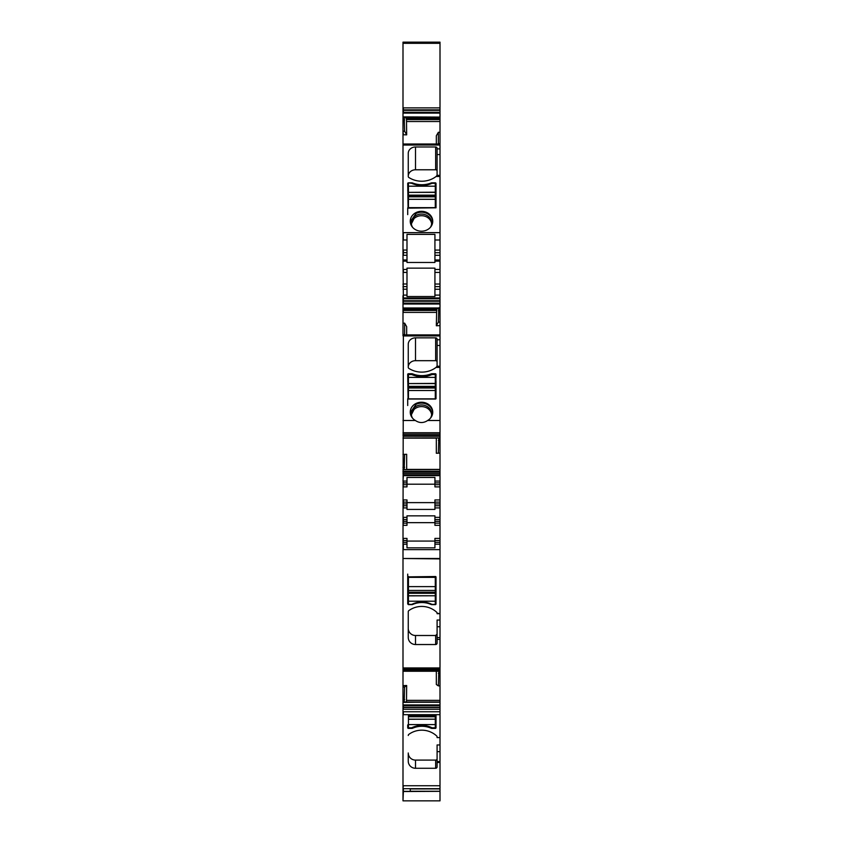 <?xml version="1.0" encoding="UTF-8"?>
<svg xmlns="http://www.w3.org/2000/svg" width="843" height="843" viewBox="0 0 843 843"><rect width="100%" height="100%" fill="white"/><g stroke="black" fill="none" stroke-linecap="round" stroke-linejoin="round"><path stroke-width="1.26" d="M408.444 725.633A0.727 0.717 180 0 1 407.717 724.917L407.717 727.688A0.727 0.717 -0 0 0 408.444 728.405L408.444 727.783L411.711 727.783L411.711 728.405L408.444 728.405M435.283 725.633A0.727 0.717 180 0 0 436.01 724.917M411.711 728.405A2.54 2.497 180 0 0 412.733 728.183A22.487 22.076 180 0 1 430.994 728.183A2.54 2.497 180 0 0 432.016 728.405L435.283 728.405A0.727 0.717 180 0 0 436.01 727.688L436.01 714.685M440.004 762.504L437.096 762.504L437.096 744.959L440.004 744.959L440.004 788.69L403.365 788.69L403.365 791.335L440.004 791.335L440.004 788.69M437.096 758.668A1.454 1.423 180 0 1 435.652 760.101L435.652 768.279A1.454 1.423 180 0 0 437.096 766.856L437.096 762.504M435.652 768.279L415.515 768.279L415.515 760.101A7.25 7.123 -0 0 1 408.254 752.978L408.254 761.166A7.25 7.123 180 0 0 415.515 768.279M402.996 668.889L402.996 707.562L440.004 707.562L440.004 737.583L437.096 737.583L437.096 736.982A1.454 1.423 180 0 0 436.642 735.939A21.76 21.37 180 0 0 408.844 734.358A1.454 1.423 180 0 0 408.254 735.507M402.996 707.562L402.996 800.85L403.365 791.535L440.004 791.335M440.004 486.885L434.925 486.885L434.925 484.704L440.004 484.704L434.925 484.704L434.925 482.891L440.004 482.891L440.004 499.941L434.925 499.941L434.925 502.112L440.004 502.112L440.004 499.941M440.004 502.112L440.004 503.935L434.925 503.935L434.925 502.112M440.004 519.53L434.925 519.53L434.925 525.337L440.004 525.337L440.004 505.747L434.925 505.747L440.004 505.747L440.004 503.935M440.004 525.337L440.004 538.392L434.925 538.392L434.925 544.199L440.004 544.199L440.004 538.392M440.004 544.199L440.004 549.636L403.365 549.636L403.365 544.199L406.99 544.199L406.99 540.563L403.365 540.563L406.99 540.563L406.99 538.392L403.365 538.392L402.996 544.199L402.996 669.1L440.004 669.131L440.004 639.426L437.096 639.426L437.096 620.048L440.004 620.048L440.004 613.662L437.096 613.23A1.454 1.423 180 0 0 436.642 612.197A21.76 21.37 180 0 0 408.844 610.606A1.454 1.423 180 0 0 408.254 611.755L408.254 637.413A7.25 7.123 180 0 0 415.515 644.537L415.515 635.496A7.25 7.123 -0 0 1 408.254 628.372L408.254 611.755M402.996 558.498L440.004 558.498L440.004 549.636M440.004 558.498L440.004 613.693L437.096 613.693M440.004 639.426L440.004 620.048M402.996 669.985L403.365 670.564L440.004 670.564L440.004 669.131L403.365 669.1M440.004 670.564L440.004 671.207L438.771 671.239L402.996 671.239L438.76 671.239M402.996 685.633L406.674 685.517L404.629 687.034L404.166 702.377L440.004 701.977L440.004 671.207M404.608 701.977L440.004 701.977L440.004 707.562M440.004 744.959L440.004 737.583M410.256 788.9L440.004 788.9L410.256 788.943L410.256 791.25L440.004 791.25M440.004 791.535L440.004 800.85L402.996 800.85M402.996 112.277L402.996 42.15L440.004 42.15L440.004 112.277L402.996 112.277L402.996 144.016L440.004 144.016L440.004 272.415L434.925 272.415L434.925 268.148L406.99 268.148L406.99 269.475L403.365 269.475L403.365 272.415L406.99 272.415L406.99 269.475M402.996 134.764L406.674 134.859L404.629 131.223L404.166 116.903L440.004 117.093L440.004 112.277M440.004 117.093L404.229 117.093M440.004 117.767L404.587 117.735L440.004 117.788L440.004 117.156M440.004 132.319L438.371 132.267L438.371 143.626L440.004 143.626L440.004 117.788L404.629 117.788M440.004 144.438L403.365 144.269L440.004 144.016M402.996 295.724L402.996 298.78L440.004 298.78L440.004 272.415M440.004 298.78L440.004 307.79L438.834 307.79L438.339 308.664L403.365 308.633L438.339 308.664M403.365 335.335L440.004 334.924L440.004 307.79M403.365 334.913L440.004 334.913L440.004 437.896L403.365 438.002L438.739 438.002M440.004 335.335L403.365 335.166L403.365 335.935L440.004 335.935M406.674 469.562L406.674 454.293L404.629 454.366L404.166 469.656L440.004 469.572L440.004 437.896M404.261 469.562L440.004 469.562L440.004 482.891M435.652 760.101L415.515 760.101M403.365 335.935L402.996 544.199M402.996 298.78L402.996 335.83M402.996 308.633L403.365 308.053L403.365 309.539L436.706 309.539L436.326 325.756L438.371 322.121L438.834 307.79M402.996 260.245L403.365 297.979L440.004 297.979M440.004 145.038L402.996 145.038L402.996 144.027L402.996 259.992L406.99 259.992L406.99 261.151L402.996 261.151M402.996 667.951L402.996 669.1M402.996 788.69L403.365 785.75L440.004 785.75M434.925 484.198L406.99 484.198M406.99 502.618L434.925 502.618M402.996 505.747L406.99 505.747L406.99 509.414L434.925 509.414L434.925 503.935M402.996 525.337L406.99 525.337L406.99 523.155L403.365 523.155L406.99 523.155L406.99 515.853L434.925 515.853L434.925 519.53M434.925 523.155L440.004 523.155L434.925 523.155M406.99 522.649L434.925 522.649M434.925 544.199L434.925 547.834L434.925 541.069L406.99 541.069M440.004 540.563L434.925 540.563M434.925 547.834L406.99 547.834L406.99 544.199M415.515 635.496L435.652 635.496L435.652 644.537A1.454 1.423 180 0 0 437.096 643.114L437.096 639.426M435.652 644.537L415.515 644.537M440.004 613.62L437.096 613.62M407.717 576.875L435.652 576.517L436.01 603.936A0.727 0.717 180 0 1 435.283 604.652L432.016 604.652A2.54 2.497 180 0 1 430.994 604.442A22.487 22.076 180 0 0 412.733 604.442A2.54 2.497 180 0 1 411.711 604.652L408.444 604.652L407.717 603.936L407.717 574.115M435.652 635.496L437.096 634.073M403.365 669.131L403.365 669.985L440.004 669.985M440.004 685.823L438.371 685.886L438.834 671.207M436.326 671.239L436.326 684.495L438.371 685.886M406.674 685.517L406.474 702.261M402.996 705.707L440.004 705.707M402.996 714.685L440.004 714.685M410.256 788.69L410.256 791.25M404.661 117.767L404.261 117.156M440.004 118.652L406.294 118.652L405.81 117.145M406.294 118.652L406.474 119.58L440.004 119.58M406.674 134.859L406.474 119.58M438.371 132.267L436.326 135.776L436.326 144.016M438.371 143.626L438.834 144.943M408.254 176.45L408.254 176.187A7.25 6.407 0 0 1 415.515 169.78L415.515 146.967A7.25 6.407 0 0 0 408.254 153.373L408.254 176.45A1.454 1.286 0 0 0 408.844 177.483A21.76 19.22 0 0 0 416.969 180.76A21.76 19.22 0 0 0 436.084 176.493L437.096 175.344L440.004 175.344M415.515 146.967L435.652 146.967L435.652 169.78A1.454 1.286 0 0 1 437.096 171.066M437.096 175.344L437.096 148.242A1.454 1.286 0 0 0 435.652 146.967M426.895 229.981A11.244 9.926 0 0 0 432.744 221.266A11.244 9.926 0 0 0 416.105 212.552A11.244 9.926 0 0 0 410.256 221.266A11.244 9.926 0 0 0 426.895 229.981M430.994 183.026A22.487 19.863 0 0 1 412.733 183.026A2.54 2.244 0 0 0 411.711 182.836L408.444 182.836A0.727 0.643 0 0 0 407.717 183.479L408.075 208.137L436.01 207.821L436.01 183.479A0.727 0.643 0 0 0 435.283 182.836L432.016 182.836A2.54 2.244 0 0 0 430.994 183.026L430.994 183.742M415.515 169.78L435.652 169.78M440.004 255.292L434.925 255.292L434.925 261.151L434.925 234.386L406.99 234.386L406.99 250.044L403.365 250.044L403.365 255.26L406.99 255.26L406.99 259.992M434.925 234.386L434.925 240.002L440.004 240.002M434.925 255.292L434.925 240.002M406.99 261.151L406.99 262.468L434.925 262.468L434.925 261.151L440.004 261.151M440.004 286.631L434.925 286.631L434.925 272.415M434.925 286.631L434.925 289.244L440.004 289.244M406.99 272.415L406.99 296.525L434.925 296.525L434.925 289.244M402.996 303.164L440.004 303.164M440.004 322.068L438.371 322.121M436.326 325.756L440.004 325.64M402.996 334.523L404.629 334.523L404.629 323.154L406.674 326.673L406.674 334.913M402.996 420.499L415.388 420.499C419.129 423.028 422.965 423.197 426.895 420.984L427.612 420.499A11.244 9.926 0 0 0 432.744 412.164A11.244 9.926 0 0 0 416.105 403.449A11.244 9.926 0 0 0 410.256 412.164A11.244 9.926 0 0 0 415.388 420.499M427.612 420.499L440.004 420.499M437.096 361.953A1.454 1.286 0 0 0 435.652 360.678L415.515 360.678L415.515 337.853A7.25 6.407 0 0 0 408.254 344.26L408.254 367.337A1.454 1.286 0 0 0 408.844 368.37A21.76 19.22 0 0 0 416.969 371.647A21.76 19.22 0 0 0 436.084 367.39L437.096 366.231L440.004 366.231M415.515 337.853L435.652 337.853L435.652 360.678M437.096 366.231L437.096 339.139A1.454 1.286 0 0 0 435.652 337.853M430.994 373.923A22.487 19.863 0 0 1 412.733 373.923A2.54 2.244 0 0 0 411.711 373.723L408.444 373.723A0.727 0.643 0 0 0 407.717 374.366L408.075 399.034L435.652 399.034L436.01 374.366A0.727 0.643 0 0 0 435.283 373.723L432.016 373.723A2.54 2.244 0 0 0 430.994 373.923L430.994 374.945M415.515 360.678A7.25 6.407 0 0 0 408.254 367.084L408.254 367.337M402.996 434.187L440.004 434.187M402.996 435.589L440.004 435.589M440.004 453.134L438.371 453.186L438.834 437.896M402.996 438.139L436.326 438.139L436.326 453.26L438.371 453.186M402.996 471.975L440.004 471.975M402.996 473.366L440.004 473.366M440.004 475.631L403.365 475.631L402.996 481.079L406.99 481.079L406.99 477.444L434.925 477.444L434.925 481.079L440.004 481.079M434.925 482.891L434.925 481.079M402.996 482.891L406.99 482.891L406.99 484.704L403.365 484.704L406.99 484.704L406.99 486.885L402.996 486.885M402.996 484.704L403.365 486.885M404.629 454.366L402.996 454.409M403.365 438.139L438.771 437.981M404.629 323.154L402.996 323.196M402.996 131.181L403.365 134.764M404.629 131.223L403.365 131.181M404.629 687.034L402.996 687.087M403.365 685.633L403.365 687.087M402.996 523.155L403.365 525.337M402.996 519.53L406.99 519.53L403.365 519.53L403.365 523.155M402.996 502.112L406.99 502.112L406.99 505.747L403.365 505.747L403.365 507.918L406.99 507.918M402.996 499.941L406.99 499.941L406.99 502.112L403.365 502.112L403.365 505.747M406.99 482.891L406.99 481.079M436.01 576.875L436.01 601.175A0.727 0.717 180 0 1 435.283 601.881M408.444 601.881A0.727 0.717 -0 0 1 407.717 601.175M432.733 221.709A11.244 9.926 0 0 0 416.105 213.437L410.267 221.741M435.283 189.643A0.727 0.643 180 0 1 436.01 190.286L436.01 207.821M407.717 207.821L407.717 214.628M408.444 189.643A0.727 0.643 0 0 0 407.717 190.286M402.996 252.658L406.99 252.658L406.99 250.044M406.99 252.658L406.99 255.26M436.706 309.539L437.19 308.043M404.629 334.523L404.166 335.83M432.733 412.606A11.244 9.926 0 0 0 416.105 404.334L410.267 412.627M408.444 380.541A0.727 0.643 0 0 0 407.717 381.184M435.283 380.541A0.727 0.643 180 0 1 436.01 381.184L436.01 398.707M407.717 398.707L407.717 405.525M430.446 227.283A10.158 8.967 0 0 0 431.658 223.037A10.158 8.967 0 0 0 428.971 216.967A10.158 8.967 0 0 0 416.632 215.165A10.158 8.967 0 0 0 414.029 216.967A10.158 8.967 0 0 0 411.342 223.037A10.158 8.967 0 0 0 412.554 227.283M430.446 418.181A10.158 8.967 0 0 0 431.658 413.934A10.158 8.967 0 0 0 428.971 407.854A10.158 8.967 0 0 0 416.632 406.063A10.158 8.967 0 0 0 414.029 407.854A10.158 8.967 0 0 0 411.342 413.934A10.158 8.967 0 0 0 412.554 418.181M431.616 223.859A10.158 8.967 0 0 0 428.971 218.6A10.158 8.967 0 0 0 414.029 218.6L411.384 223.869M431.616 414.745A10.158 8.967 0 0 0 428.971 409.498A10.158 8.967 0 0 0 416.632 407.696A10.158 8.967 0 0 0 414.029 409.498L411.384 414.756M411.711 373.723L411.711 374.513A22.487 19.863 0 0 0 432.016 374.513L435.283 374.513L435.283 383.576L408.444 383.576L435.283 383.407M411.711 374.513L408.444 374.513L408.444 373.723M435.283 377.401L408.444 377.401L408.444 374.513M408.444 399.034L408.444 388.012L435.283 388.012L435.283 383.576M435.283 388.012L435.283 398.855L408.444 398.855M408.444 388.012L408.444 383.576M408.444 377.401L408.444 383.407M411.711 182.836L411.711 183.31A22.487 19.863 0 0 0 432.016 183.31L435.283 183.31L435.283 192.373L408.444 192.373L435.283 192.204M411.711 183.31L408.444 182.836M435.283 186.198L408.444 186.198L408.444 183.31M408.444 208.137L408.444 196.809L435.283 196.809L435.283 192.373M435.283 196.809L435.283 207.652L408.444 207.652M408.444 196.809L408.444 192.373M408.444 186.198L408.444 192.204M408.444 727.783L408.444 724.569L435.283 724.569L435.283 727.783L432.016 727.783A22.487 22.15 180 0 0 411.711 727.783M408.444 724.569L408.444 719.184L435.283 719.184L408.444 719.279M408.444 714.685L408.444 719.184M435.283 714.685L435.283 719.184M435.283 724.569L435.283 719.279M408.444 604.652L408.444 601.207L435.283 601.207L435.283 604.41L432.016 604.41A22.487 22.076 180 0 0 411.711 604.41L411.711 604.652M408.444 604.41L411.711 604.41M408.444 601.207L408.444 595.769L435.283 595.769L408.444 595.864M408.444 576.517L408.444 590.437L435.283 590.437L408.444 590.437L408.444 595.769M435.283 576.517L435.283 586.623L408.444 586.623M408.444 592.186L435.283 592.186L435.283 586.623M435.283 592.186L435.283 595.769M435.283 601.207L435.283 595.864M408.444 577.35L435.283 577.35M412.733 727.298L412.733 728.183M430.994 727.298L430.994 728.183M432.016 727.783L432.016 728.405M435.283 727.783L435.283 728.405M440.004 761.524L437.096 761.524M434.925 507.918L440.004 507.918M406.99 517.349L403.365 517.349L403.365 519.53M440.004 517.349L434.925 517.349M440.004 521.343L434.925 521.343M434.925 542.386L440.004 542.386M403.365 558.498L440.004 558.909M403.365 667.951L440.004 667.951M440.004 626.728L437.096 626.728M440.004 637.614L437.096 637.614M440.004 673.241L438.371 673.241M406.674 700.354L440.004 700.354M404.261 702.219L440.004 702.219M404.229 702.251L440.004 702.251M402.996 704.927L440.004 704.927M402.996 702.377L404.166 702.377M403.365 704.927L403.365 707.351L440.004 707.351M403.365 707.562L403.365 709.258L440.004 709.258M402.996 711.755L440.004 711.755M403.365 711.755L403.365 714.685M440.004 751.65L437.096 751.65M403.365 42.15L403.365 43.309L440.004 43.309M402.996 107.883L440.004 107.883M440.004 109.853L403.365 109.853L403.365 107.883M402.996 110.359L440.004 110.359M403.365 110.359L403.365 113.12L440.004 113.12M402.996 116.903L404.166 116.903M440.004 121.518L406.674 121.518M403.365 145.038L402.996 144.269M440.004 232.636L403.365 232.636L403.365 240.002L406.99 240.002M436.084 176.493L440.004 176.493M437.096 148.884L440.004 148.884M437.096 154.575L440.004 154.575M434.925 250.076L440.004 250.076M434.925 252.689L440.004 252.689M440.004 269.475L434.925 269.475M434.925 284.028L440.004 284.028M403.365 298.78L403.365 300.74L440.004 300.74M402.996 301.257L440.004 301.257M402.996 304.007L403.365 301.257M403.365 304.007L440.004 304.007M402.996 307.98L438.771 307.98M440.004 310.751L438.371 310.751M402.996 312.405L436.326 312.405M436.084 367.39L440.004 367.39M437.096 339.782L440.004 339.782M437.096 345.472L440.004 345.472M402.996 432.733L440.004 432.733M403.365 432.733L403.365 436.274L440.004 436.274M440.004 440.309L438.371 440.309M406.674 469.414L440.004 469.414M404.229 469.572L440.004 469.572M402.996 471.279L440.004 471.279M402.996 469.656L404.166 469.656M403.365 471.279L403.365 474.82L440.004 474.82M403.365 481.079L403.365 484.704M402.996 467.243L403.365 469.656M403.365 467.243L404.629 467.243M402.996 310.477L403.365 312.405M403.365 310.477L436.526 310.477M403.365 307.98L438.739 308.053M402.996 289.212L406.99 289.212M402.996 286.609L403.365 289.212M402.996 283.996L403.365 286.609L406.99 286.609M406.99 283.996L403.365 283.996M403.365 260.245L403.365 261.151M402.996 119.854L404.629 119.854M403.365 116.903L403.365 119.854M402.996 699.679L403.365 702.377M403.365 699.679L404.629 699.679M402.996 542.386L406.99 542.386M402.996 521.343L406.99 521.343M402.996 503.935L406.99 503.935M403.365 499.941L403.365 502.112M412.733 183.026L412.733 183.742M412.733 373.923L412.733 374.945M432.016 373.723L432.016 374.513M435.283 373.723L435.283 374.513M408.444 386.357L435.283 386.357M435.283 387.358L408.444 387.358M408.444 390.52L435.283 390.52M408.444 195.144L435.283 195.144M435.283 196.145L408.444 196.145M408.444 199.317L435.283 199.317M435.283 716.74L408.444 716.74M408.444 715.623L435.283 715.623M435.283 593.293L408.444 593.293M434.925 259.992L440.004 259.992M440.004 295.092L434.925 295.092M406.99 295.092L403.365 295.092M438.371 308.675L402.996 308.675"/></g></svg>
